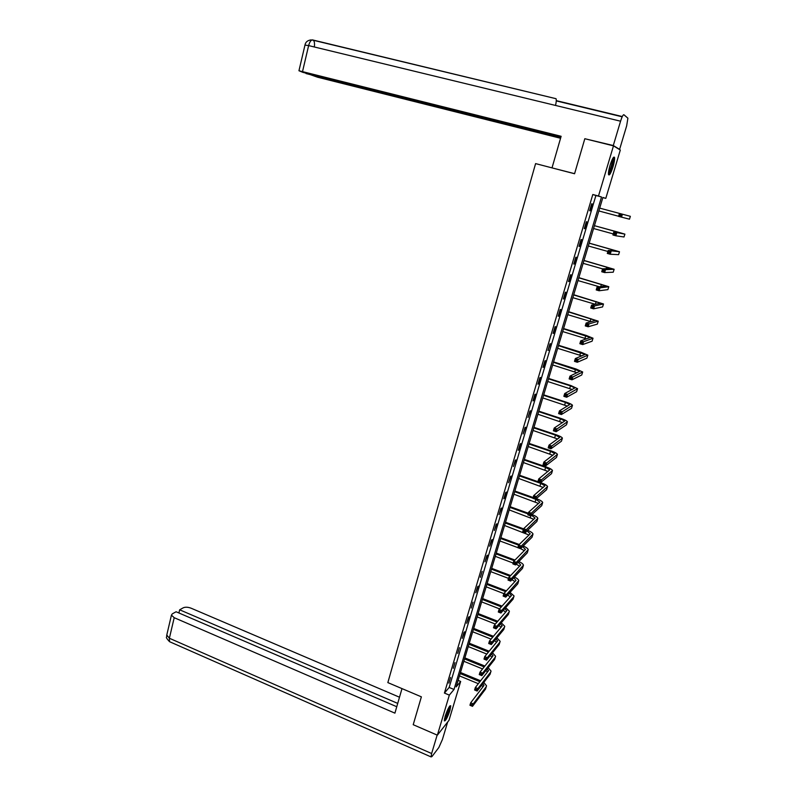 <?xml version="1.0" encoding="UTF-8"?>
<svg xmlns="http://www.w3.org/2000/svg" width="797" height="797" viewBox="0 0 797 797"><rect width="100%" height="100%" fill="white"/><g stroke="black" fill="none" stroke-linecap="round" stroke-linejoin="round"><path stroke-width="1.2" d="M445.115 716.393C447.675 708.971 449.558 705.445 450.753 705.813L449.966 710.316C447.426 717.689 445.543 721.205 444.327 720.867L445.115 716.393M610.054 165.308C612.186 158.802 613.68 156.182 614.537 157.427C614.816 159.181 614.308 162.299 613.013 166.782C610.901 173.248 609.416 175.858 608.539 174.623C608.26 172.909 608.769 169.801 610.054 165.308M620.315 150.035L605.79 198.383L602.891 197.447L456.163 686.894L460.666 681.455L448.98 720.358L437.364 735.173L449.329 695.123L454.011 689.475L601.516 196.989L598.487 196.012L613.481 145.861L620.315 150.035M602.841 197.606L605.79 198.383M458.106 680.389L460.666 681.455M437.364 735.173L413.215 724.702L421.374 696.837L387.85 682.601L535.594 163.604L574.567 173.746L584.829 138.708L613.481 145.861M592.809 194.508L444.417 693.061L449.159 687.442L595.907 195.504L592.809 194.508L598.487 196.012M591.693 203.783L589.631 210.697L590.159 210.826L592.221 203.932L591.693 203.783L592.221 203.932M586.343 221.735L584.301 228.6L584.839 228.689L586.881 221.835L586.343 221.735M581.033 239.548L579.001 246.373L579.549 246.412L581.581 239.608L581.033 239.548M575.763 257.252L573.75 264.026L574.308 264.026L576.321 257.262L575.763 257.252M570.532 274.826L568.52 281.55L569.088 281.51L571.09 274.796L570.532 274.826M565.332 292.27L563.34 298.955L563.917 298.865L565.9 292.21L565.332 292.27M560.161 309.605L558.189 316.24L558.777 316.11L560.749 309.495L560.161 309.605M555.041 326.81L553.078 333.405L553.676 333.236L555.629 326.66L555.041 326.81M549.94 343.905L547.997 350.451L550.548 343.716L549.94 343.905M544.889 360.882L542.946 367.377L543.574 367.138L545.497 360.652L544.889 360.882M539.868 377.738L537.945 384.194L538.573 383.905L540.486 377.469L539.868 377.738M534.877 394.475L532.964 400.891L533.601 400.572L535.504 394.176L534.877 394.475M529.915 411.113L528.022 417.479L530.563 410.764L529.915 411.113M524.994 427.62L523.111 433.947L525.651 427.242L524.994 427.62M520.112 444.029L518.239 450.305L518.907 449.877L520.77 443.61L520.112 444.029M515.251 460.327L513.398 466.564L515.928 459.869L515.251 460.327M510.429 476.506L508.586 482.703L511.116 476.018L510.429 476.506M505.647 492.586L503.804 498.743L504.501 498.205L506.334 492.068L505.647 492.586M500.885 508.556L499.061 514.673L501.582 507.998L500.885 508.556M496.152 524.416L494.349 530.493L496.86 523.828L496.152 524.416M491.46 540.177L489.667 546.214L492.177 539.559L491.46 540.177M486.798 555.838L485.014 561.825L487.515 555.18L486.798 555.838M482.165 571.389L480.392 577.337L482.165 571.389M477.562 586.841L475.799 592.749L478.3 586.114L477.562 586.841M472.99 602.183L471.236 608.061L472.99 602.183M468.437 617.436L466.703 623.274L469.194 616.649L468.437 617.436M463.924 632.589L462.2 638.387L464.691 631.772L463.924 632.589M459.441 647.642L457.727 653.401L459.441 647.642M454.987 662.596L453.284 668.314L454.987 662.596M450.554 677.45L448.86 683.139L450.554 677.45M444.417 693.061L449.329 695.123M595.907 195.504L601.516 196.989M449.159 687.442L454.011 689.475M589.641 210.687L590.159 210.826M584.321 228.54L584.839 228.689M579.04 246.273L579.549 246.412M573.79 263.877L574.308 264.026M568.58 281.361L569.088 281.51M563.409 298.716L563.917 298.865M558.269 315.961L558.777 316.11M553.168 333.086L553.676 333.236M548.107 350.082L548.605 350.242M543.066 366.979L543.574 367.138M538.075 383.746L538.573 383.905M533.103 400.403L533.601 400.572M599.693 208.117L630.357 216.326L629.481 219.185L618.562 216.385L619.478 213.397L619.478 215.668L620.654 215.977L621.022 214.782L619.837 214.463M598.846 210.946L618.602 216.256M621.022 214.782L622.417 214.184L621.511 217.183L620.654 215.977M618.562 216.385L619.478 215.668M613.032 157.995L612.913 162.468C611.478 168.635 609.994 172.361 608.45 173.666M608.5 172.62C609.914 170.608 611.14 167.26 612.186 162.578L612.504 158.922M608.529 174.583C610.303 172.272 611.877 168.077 613.252 161.98L613.61 157.238M449.508 706.371L449.528 707.626C448.173 713.285 446.44 717.34 444.327 719.771M444.527 718.635C446.499 715.596 447.934 711.99 448.85 707.826L448.9 707.328M444.288 720.558C446.758 717.121 448.631 712.548 449.936 706.839L449.996 705.783M574.597 173.666L552.739 168.067M552.042 167.798L561.128 136.297L298.955 70.744L302.89 72.358L560.899 137.084M619.598 149.388L613.292 145.532L620.564 121.204C621.969 116.78 623.085 114.619 623.892 114.728L627.906 118.185L626.651 125.876L619.598 149.388L619.02 149.238M306.158 73.175L317.585 77.219L560.56 138.26M306.058 73.563L560.779 137.502M613.292 145.532L586.144 139.037M555.519 105.443C556.286 102.215 556.465 99.974 556.057 98.708L312.384 39.88M401.987 688.608L394.913 713.146L174.204 617.695L169.372 638.248L431.635 753.524L437.145 735.083M399.506 697.226L191.141 608.221C188.022 607.055 185.422 606.906 183.34 607.762L179.654 609.805L397.723 703.402M431.635 753.524L431.047 756.911L431.944 756.572L438.868 747.476L442.445 739.427L447.655 722.042M396.767 706.73L176.087 611.767L172.311 613.849L171.435 615.125L174.204 617.695M178.907 612.973L179.654 609.805M617.824 232.066L594.432 225.681L622.088 233.352L613.82 232.007L624.888 234.139L617.824 232.066M593.576 228.53L613.232 233.919M615.344 233.421L616.748 232.804L615.842 235.782L612.913 234.976L613.82 232.007L613.81 234.288L614.985 234.607L615.344 233.421L614.168 233.093M614.985 234.607L615.842 235.782L624.011 236.978L624.898 234.139L624.011 236.978M612.913 234.976L613.81 234.288M609.715 251.922L608.549 251.593L608.191 252.769L609.356 253.097L609.715 251.922L611.12 251.294L610.213 254.243L607.304 253.426L608.201 250.477L619.498 251.762L589.202 243.115M589.172 243.205L616.699 251.005L608.201 250.477L608.549 251.593M588.335 245.994L607.902 251.463M609.356 253.097L610.213 254.243L618.602 254.651L619.478 251.832L618.602 254.651M607.304 253.426L608.191 252.769M604.126 270.283L602.96 269.954L602.602 271.129L603.767 271.458L604.126 270.283L605.531 269.645L604.634 272.574L601.735 271.747L602.622 268.818L605.531 269.645L614.128 269.286L584.012 260.44M583.972 260.569L611.339 268.539L602.622 268.818L602.96 269.954M583.135 263.339L602.602 268.878M603.767 271.458L604.634 272.574L613.222 272.205L614.098 269.396L613.222 272.205M601.735 271.747L602.602 271.129M598.577 288.514L597.421 288.175L597.063 289.341L598.218 289.68L598.577 288.514L599.972 287.866L599.095 290.766L596.206 289.929L597.092 287.03L599.972 287.866L608.798 286.701L578.851 277.645M578.801 277.814L606.009 285.944L597.092 287.03L597.421 288.175M577.974 280.574L599.384 286.771M598.218 289.68L599.095 290.766L607.892 289.63L608.759 286.84M596.206 289.929L597.063 289.341M593.068 306.616L591.912 306.277L591.563 307.433L592.709 307.772L593.068 306.616L594.462 305.948L593.586 308.837L590.716 307.981L591.593 305.102L594.462 305.948L603.498 303.986L573.73 294.731M573.661 294.95L600.729 303.239L591.593 305.102L591.912 306.277M572.844 297.68L595.479 304.354M592.709 307.772L593.586 308.837L602.582 306.935L603.449 304.165L602.582 306.935M590.716 307.981L591.563 307.433M587.598 324.578L586.453 324.24L586.104 325.385L587.25 325.734L587.598 324.578L588.993 323.901L588.126 326.77L585.267 325.903L586.144 323.044L588.993 323.901L598.238 321.161L568.64 311.697M568.56 311.956L595.479 320.414L586.144 323.044L586.453 324.24M567.753 314.676L591.145 321.699M587.25 325.734L588.126 326.77L597.322 324.13L598.178 321.37M585.267 325.903L586.104 325.385M582.169 342.421L581.023 342.072L580.684 343.208L581.82 343.557L582.169 342.421L583.563 341.734L582.697 344.573L579.857 343.706L580.724 340.857L583.563 341.734L593.018 338.217L586.303 335.467L563.589 328.553M563.499 328.852L590.258 337.47L580.724 340.857L581.023 342.072M562.692 331.552L586.572 338.874M581.82 343.557L582.697 344.573L592.091 341.196L592.938 338.466L592.091 341.196M579.857 343.706L580.684 343.208M576.779 360.134L575.643 359.786L575.295 360.911L576.43 361.27L576.779 360.134L578.174 359.427L577.317 362.256L574.488 361.37L575.344 358.55L578.174 359.427L587.827 355.153L581.182 352.294L558.567 345.3M558.468 345.639L585.088 354.406L575.344 358.55L575.643 359.786M557.661 348.309L581.86 355.88M576.43 361.27L577.317 362.256L586.901 358.142L587.748 355.432M574.488 361.37L575.295 360.911M571.419 377.718L570.293 377.36L569.955 378.485L571.08 378.844L571.419 377.718L572.824 377.001L571.967 379.81L569.158 378.914L570.004 376.114L572.824 377.001L582.677 371.97L576.082 369.001L553.586 361.928M553.467 362.306L579.937 371.223L570.004 376.114L570.293 377.36M552.67 364.966L577.078 372.757M571.08 378.844L571.967 379.81L581.74 374.979L582.577 372.289L581.74 374.979M569.158 378.914L569.955 378.485M566.109 395.182L564.983 394.814L564.645 395.93L565.77 396.298L566.109 395.182L567.504 394.445L566.657 397.235L563.858 396.328L564.704 393.549L567.504 394.445L577.566 388.677L571.031 385.599L548.635 378.445M548.505 378.864L570.483 385.887L574.836 387.93L564.704 393.549L564.983 394.814M547.718 381.504L572.256 389.504M565.77 396.298L566.657 397.235L576.62 391.706L577.456 389.026M563.858 396.328L564.645 395.93M560.829 412.517L559.713 412.149L559.374 413.254L560.49 413.623L560.829 412.517L562.234 411.77L561.387 414.54L558.607 413.623L559.444 410.863L562.234 411.77L572.475 405.265C571.897 404.408 569.745 403.342 566 402.087L543.713 394.854M543.574 395.302L565.442 402.405L569.755 404.527L559.444 410.863L559.713 412.149M542.787 397.932L567.424 406.121M560.49 413.623L561.387 414.54L571.529 408.313L572.366 405.653L571.529 408.313M558.607 413.623L559.374 413.254M555.589 429.732L554.483 429.364L554.144 430.46L555.26 430.828L555.589 429.732L556.993 428.975L556.157 431.725L553.387 430.798L554.214 428.049L556.993 428.975L567.434 421.752C566.866 420.826 564.734 419.74 561.008 418.465L538.822 411.152M538.682 411.641L560.44 418.823L564.724 421.005L554.214 428.049L554.483 429.364M537.895 414.251L562.572 422.629M555.26 430.828L556.157 431.725L566.478 424.811L567.305 422.161M553.387 430.798L554.144 430.46M550.388 446.828L549.282 446.45L548.954 447.545L550.06 447.914L550.388 446.828L551.783 446.061L550.956 448.781L548.197 447.844L549.023 445.125L551.783 446.061L562.413 438.121C561.875 437.145 559.753 436.019 556.057 434.734L533.97 427.341M533.811 427.869L555.479 435.122L559.713 437.384L549.023 445.125L549.282 446.45M533.034 430.46L557.731 439.008M550.06 447.914L550.956 448.781L561.457 441.189L562.284 438.559M548.197 447.844L548.954 447.545M545.218 463.794L544.122 463.416L543.793 464.502L544.889 464.88L545.218 463.794L546.622 463.017L545.796 465.727L543.056 464.781L543.873 462.071L546.622 463.017L557.432 454.38C556.914 453.354 554.812 452.188 551.125 450.893L529.148 443.421M528.979 443.989L550.538 451.311L554.742 453.642L543.873 462.071L544.122 463.416M528.212 446.559L552.899 455.276M544.889 464.88L545.796 465.727L556.475 457.468L557.292 454.858M543.056 464.781L543.793 464.502M540.087 480.651L539.001 480.272L538.672 481.348L539.758 481.727L541.492 479.864L540.665 482.554L537.935 481.597L538.752 478.907L541.492 479.864L552.49 470.529C551.982 469.453 549.9 468.257 546.234 466.942L524.366 459.401M524.177 459.999L545.646 467.401L549.8 469.792L538.752 478.907L539.001 480.272M523.42 462.559L548.077 471.435M539.758 481.727L540.665 482.554L551.524 473.637L552.331 471.037L551.524 473.637M537.935 481.597L538.672 481.348M534.996 497.388L533.91 496.999L533.582 498.075L534.667 498.454L536.391 496.591L535.574 499.261L532.864 498.294L533.671 495.624L536.391 496.591L547.569 486.578C547.091 485.443 545.018 484.217 541.372 482.882L519.604 475.271M519.415 475.909L540.774 483.38L544.899 485.841L533.671 495.624L533.91 496.999M518.648 478.449L543.275 487.485M534.667 498.454L535.574 499.261L546.603 489.697L547.409 487.106L546.603 489.697M532.864 498.294L533.582 498.075M529.935 514.005L528.849 513.617L528.531 514.683L529.616 515.071L531.33 513.198L530.523 515.848L527.823 514.872L528.63 512.222L531.33 513.198L542.687 502.508C542.229 501.333 540.177 500.068 536.55 498.723L536.301 498.633M533.103 497.497L514.872 491.032M514.673 491.709L532.904 498.175M535.684 499.161L539.898 502.17L528.63 512.222L528.849 513.617M513.916 494.23L538.493 503.425M529.616 515.071L530.523 515.848L541.721 505.647L542.518 503.076M527.823 514.872L528.531 514.683M528.321 513.228L510.18 506.703M509.97 507.41L528.112 513.935M509.213 509.911L533.731 519.255M531.34 515.101L535.046 518.02L523.619 528.71L526.309 529.696L537.836 518.349C537.417 517.153 535.454 515.878 531.968 514.533M524.914 530.513L526.309 529.696L525.502 532.326L522.812 531.34L523.619 528.71L523.509 531.181L524.595 531.569L524.914 530.513L523.838 530.125M524.595 531.569L525.502 532.326L536.869 521.487L537.656 518.937M522.812 531.34L523.509 531.181M523.579 528.849L505.517 522.264M505.288 523.001L523.35 529.587M504.551 525.492L528.989 534.986M526.976 530.922L530.234 533.771L518.638 545.078L521.318 546.075L533.024 534.07C532.655 532.894 530.852 531.649 527.604 530.324M519.923 546.911L521.318 546.075L520.521 548.685L517.841 547.698L518.638 545.078L518.528 547.559L519.604 547.957L519.923 546.911L518.847 546.513M519.604 547.957L520.521 548.685L532.047 537.228L532.834 534.697M517.841 547.698L518.528 547.559M519.236 544.5L500.885 537.726M500.646 538.503L518.618 545.138M499.908 540.974L517.871 547.629M520.58 548.635L524.277 550.607M522.583 546.642L525.452 549.422L513.696 561.347L516.356 562.343L528.232 549.691C527.923 548.535 526.249 547.3 523.221 545.995M514.972 563.19L516.356 562.343L515.569 564.934L512.909 563.937L513.696 561.347L513.587 563.828L514.653 564.226L514.972 563.19L513.896 562.782M514.653 564.226L515.569 564.934L527.255 552.869L528.032 550.348M512.909 563.937L513.587 563.828M514.952 560.072L496.272 553.088M496.033 553.895L514.294 560.729M495.296 556.356L513.178 563.061M518.17 562.244L520.7 564.963L508.785 577.496L511.435 578.502L523.48 565.212C523.211 564.067 521.656 562.851 518.837 561.566M516.267 564.226L519.584 566.129M510.05 579.359L511.435 578.502L510.658 581.083L508.008 580.067L508.785 577.496L508.665 579.987L509.731 580.385L510.05 579.359L508.984 578.951M509.731 580.385L510.658 581.083L522.493 568.4L523.27 565.9M508.008 580.067L508.665 579.987M510.648 575.534L491.699 568.351M491.45 569.188L509.99 576.221M490.713 571.628L508.516 578.393M513.756 577.755L515.978 580.405L503.913 593.526L506.553 594.542L518.757 580.634C518.518 579.499 517.074 578.303 514.434 577.028M511.933 579.708L514.922 581.551M505.159 595.409L506.553 594.542L505.766 597.112L503.136 596.086L503.913 593.526L503.794 596.026L504.85 596.435L505.159 595.409L504.102 595.01M504.85 596.435L505.766 597.112L517.771 583.832L518.538 581.342M503.136 596.086L503.794 596.026M506.344 590.876L487.156 583.514M486.887 584.39L505.677 591.603M486.16 586.811L503.883 593.635M509.343 593.157L511.285 595.738L499.071 609.456L501.692 610.482L513.826 596.714L514.065 595.957L510.04 592.39M507.599 595.09L510.289 596.863M500.307 611.359L501.692 610.482L500.924 613.032L498.294 612.006L499.071 609.456L498.942 611.966L499.988 612.385L500.307 611.359L499.251 610.95M499.988 612.385L500.924 613.032L513.069 599.165L513.836 596.694L513.069 599.165M498.294 612.006L498.942 611.966M502.04 606.118L482.633 598.577M482.364 599.483L501.373 606.876M481.637 601.894L499.58 608.888M504.929 608.45L506.633 610.98L494.26 625.286L496.87 626.312L509.153 611.966L509.403 611.179L505.637 607.643M503.256 610.372L505.677 612.086M495.485 627.199L496.87 626.312L496.103 628.843L493.492 627.807L494.26 625.286L494.13 627.797L495.176 628.215L495.485 627.199L494.439 626.791M495.176 628.215L496.103 628.843L508.406 614.397L509.173 611.937M493.492 627.807L494.13 627.797M497.736 621.261L478.15 613.551M477.871 614.487L497.059 622.049M477.144 616.888L495.326 624.051M500.526 623.653L502 626.123L489.478 640.997L492.078 642.043L504.511 627.109L504.77 626.303L501.253 622.796M498.912 625.545L501.094 627.199M490.693 642.94L492.078 642.043L491.321 644.554L488.72 643.508L489.478 640.997L489.348 643.528L490.384 643.936L490.693 642.94L489.647 642.521M490.384 643.936L491.321 644.554L503.764 629.53L504.531 627.09M488.72 643.508L489.348 643.528M493.443 636.295L473.687 628.425M473.398 629.391L492.755 637.112M472.681 631.772L491.062 639.114M496.123 638.756L497.398 641.167L484.735 656.608L487.326 657.655L499.898 642.163L500.167 641.326L496.87 637.849M494.568 640.629L496.531 642.223M485.931 658.561L487.326 657.655L486.568 660.155L483.978 659.099L484.735 656.608L484.596 659.139L485.632 659.557L485.931 658.561L484.895 658.143M485.632 659.557L486.568 660.155L499.161 644.564L499.918 642.143M483.978 659.099L484.596 659.139M489.149 651.229L469.254 643.209M468.955 644.205L488.451 652.076M468.247 646.576L486.818 654.078M491.729 653.759L492.835 656.12L480.023 672.11L482.603 673.176L495.316 657.117L495.595 656.25L492.506 652.803M490.235 655.612L492.008 657.146M481.209 674.083L482.603 673.176L481.846 675.647L479.266 674.591L480.023 672.11L479.874 674.651L480.91 675.079L481.209 674.083L480.183 673.664M480.91 675.079L481.846 675.647L494.588 659.508L495.335 657.097M479.266 674.591L479.874 674.651M484.875 666.053L464.85 657.894M464.541 658.92L484.168 666.93M463.844 661.271L482.564 668.932M487.356 668.663L488.292 670.964L475.341 687.512L477.901 688.578L490.763 671.981L491.052 671.084L488.153 667.667M485.911 670.496L487.495 671.981M476.516 689.505L477.901 688.578L477.154 691.039L474.594 689.973L475.341 687.512L475.191 690.063L476.217 690.491L476.516 689.505L475.49 689.076M476.217 690.491L477.154 691.039L490.035 674.352L490.783 671.951M474.594 689.973L475.191 690.063M480.601 680.787L460.477 672.489M460.158 673.545L479.894 681.694M459.461 675.886L478.33 683.687M482.992 683.477L483.779 685.729L470.688 702.815L473.239 703.89L486.24 686.745L486.539 685.818L483.809 682.421M481.597 685.29L483.022 686.715M471.854 704.827L473.239 703.89L472.501 706.331L469.941 705.255L470.688 702.815L470.539 705.375L471.555 705.803L471.854 704.827L470.828 704.389M471.555 705.803L472.501 706.331L485.522 689.096L486.26 686.715M469.941 705.255L470.539 705.375M630.347 216.326L629.471 219.185M622.308 116.551L556.276 100.641M620.564 121.204L308.628 45.598L302.541 71.481M314.317 46.983C314.775 43.905 314.506 41.713 313.51 40.388L313.002 39.989C311.228 39.651 309.774 41.514 308.628 45.598L304.972 45.07M166.782 634.99L169.372 638.248L169.502 641.665L170.409 642.063M617.376 231.987L617.197 232.565M612.016 249.561L611.668 250.716M606.696 267.015L606.178 268.728M601.416 284.35L600.729 286.621M608.739 286.85L607.892 289.63M596.176 301.565L595.339 304.315M590.966 318.661L590.129 321.39M598.158 321.38L597.322 324.13M585.795 335.637L584.968 338.346M580.654 352.503L579.827 355.193M587.728 355.442L586.901 358.142M575.544 369.25L574.737 371.92M570.483 385.887L569.666 388.537M577.436 389.036L576.62 391.706M565.442 402.405L564.645 405.045M560.44 418.823L559.643 421.444M567.285 422.171L566.478 424.811M555.479 435.122L554.682 437.722M562.264 438.579L561.457 441.189M550.538 451.311L549.751 453.901M557.272 454.868L556.475 457.468M545.646 467.401L544.859 469.971M540.774 483.38L539.997 485.931M535.933 499.251L535.166 501.791M542.498 503.096L541.721 505.647M531.011 515.4L530.364 517.542M537.636 518.957L536.869 521.487M526 531.848L525.592 533.183M532.814 534.717L532.047 537.228M521.029 548.187L520.859 548.734M528.022 550.368L527.255 552.869M523.25 565.92L522.493 568.4M518.518 581.372L517.771 583.832M509.153 611.966L508.406 614.397M504.511 627.109L503.764 629.53M499.898 642.163L499.161 644.564M495.316 657.117L494.588 659.508M490.763 671.981L490.035 674.352M486.24 686.745L485.522 689.096M622.178 116.81L556.256 100.91M556.057 98.708L312.016 39.96M311.109 39.89C307.572 40.368 305.54 42.062 305.002 44.961L298.955 70.744M431.047 756.911L169.502 641.665C164.072 635.737 167.599 637.749 166.643 635.607L171.435 615.125M511.455 595.229L511.305 595.728M506.802 610.452L506.643 610.96M502.18 625.575L502.02 626.103M497.587 640.609L497.418 641.147M493.024 655.533L492.845 656.09M488.481 670.367L488.312 670.944M483.978 685.111L483.799 685.699"/></g></svg>
